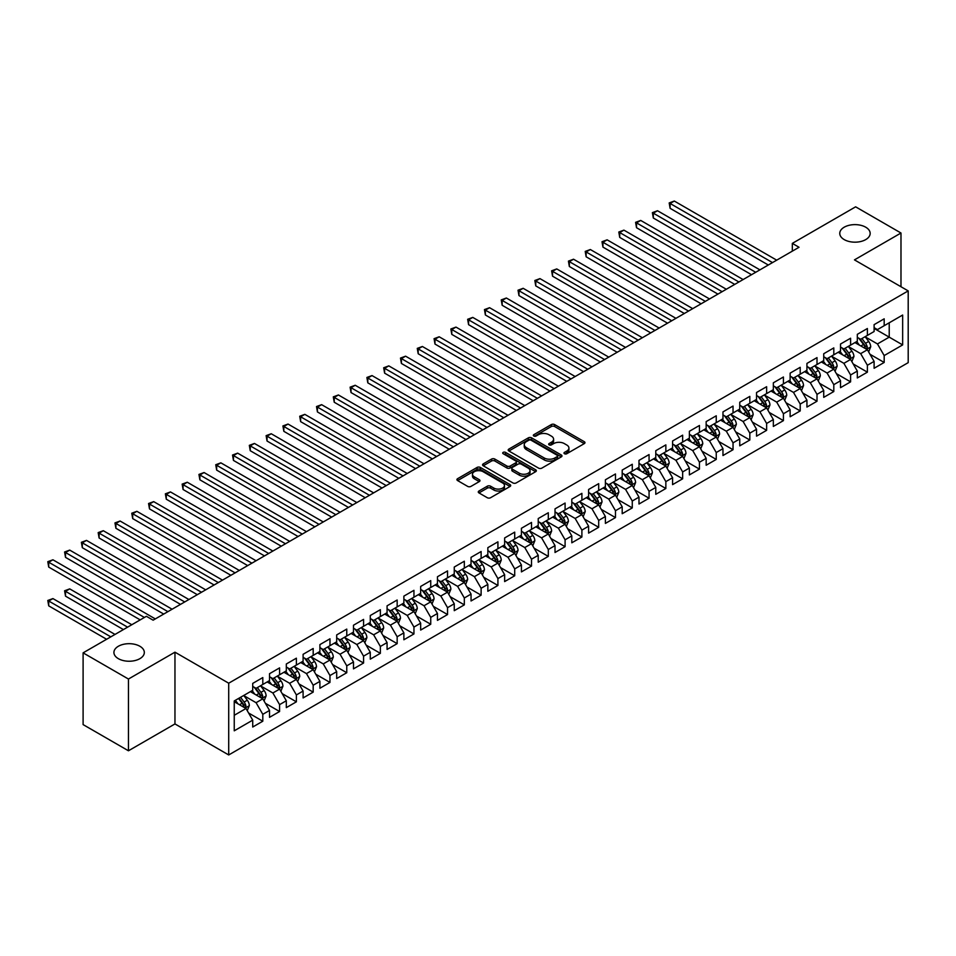 <?xml version="1.0" encoding="UTF-8"?>
<svg xmlns="http://www.w3.org/2000/svg" width="956" height="956" viewBox="0 0 956 956"><rect width="100%" height="100%" fill="white"/><g stroke="black" fill="none" stroke-linecap="round" stroke-linejoin="round"><path stroke-width="1.43" d="M564.47 453.73A1.637 0.944 0 0 0 566.777 453.73L584.295 443.608A2.33 1.35 0 0 0 584.976 442.664A2.33 1.35 0 0 0 584.295 441.708L554.623 424.584A2.33 1.35 0 0 0 551.325 424.584L533.807 434.693A1.637 0.944 0 0 0 533.329 435.35A1.637 0.944 0 0 0 533.807 436.02A1.637 0.944 0 0 0 536.113 436.02L538.383 434.717A7.457 4.302 0 0 1 548.935 434.717L551.409 436.139A7.457 4.302 0 0 1 553.596 439.186A7.457 4.302 0 0 1 551.409 442.234L549.138 443.536A1.637 0.944 0 0 0 548.66 444.205A1.637 0.944 0 0 0 549.138 444.875A1.637 0.944 0 0 0 551.445 444.875L553.715 443.56A7.457 4.302 0 0 1 564.267 443.56L566.741 444.994A7.457 4.302 0 0 1 568.928 448.041A7.457 4.302 0 0 1 566.741 451.089L564.47 452.391A1.637 0.944 0 0 0 563.992 453.06A1.637 0.944 0 0 0 564.47 453.73L564.47 452.391M139.863 646.256A15.2 8.771 0 0 0 123.3 644.356A15.2 8.771 0 0 0 113.919 652.47A15.2 8.771 0 0 0 118.365 658.672A15.2 8.771 0 0 0 134.939 660.572A15.2 8.771 0 0 0 144.32 652.47A15.2 8.771 0 0 0 139.863 646.256M865.706 227.193A15.2 8.771 0 0 0 849.143 225.293A15.2 8.771 0 0 0 839.762 233.407A15.2 8.771 0 0 0 844.22 239.609A15.2 8.771 0 0 0 860.782 241.51A15.2 8.771 0 0 0 870.163 233.407A15.2 8.771 0 0 0 865.706 227.193M478.956 491.014A2.33 1.35 0 0 0 478.275 491.958A2.33 1.35 0 0 0 478.956 492.914L487.285 497.718A2.33 1.35 0 0 0 490.583 497.718L510.026 486.485A2.33 1.35 0 0 0 510.707 485.54A2.33 1.35 0 0 0 510.026 484.584L480.354 467.448A2.33 1.35 0 0 0 477.056 467.448L457.613 478.681A2.33 1.35 0 0 0 456.92 479.637A2.33 1.35 0 0 0 457.613 480.581L467.663 486.389A2.33 1.35 0 0 0 470.961 486.389L479.291 481.585A2.33 1.35 0 0 0 479.972 480.629A2.33 1.35 0 0 0 479.291 479.685L474.296 476.805A6.238 3.597 0 0 1 472.467 474.26A6.238 3.597 0 0 1 476.327 470.938A6.238 3.597 0 0 1 483.115 471.714L502.653 482.995A6.238 3.597 0 0 1 504.481 485.54A6.238 3.597 0 0 1 500.633 488.863A6.238 3.597 0 0 1 493.834 488.086L490.583 486.198A2.33 1.35 0 0 0 487.285 486.198L478.956 491.014L478.956 492.914M128.451 679.035L128.451 750.783L174.96 723.931L174.96 652.171L128.451 679.035L83.1 652.852L146.411 616.297L153.127 620.181L799.037 247.269L792.321 243.386L792.321 251.141M174.96 652.171L228.711 683.205L908.2 290.899L908.2 362.647L228.711 754.953L228.711 683.205M900.982 286.728L900.982 233.013L854.461 259.877L908.2 290.899M900.982 233.013L855.632 206.831L792.321 243.386M538.551 468.117A2.33 1.35 0 0 0 541.849 468.117L561.292 456.884A2.33 1.35 0 0 0 561.985 455.94A2.33 1.35 0 0 0 561.292 454.984L531.62 437.86A2.33 1.35 0 0 0 528.333 437.86L508.879 449.081A2.33 1.35 0 0 0 508.198 450.037A2.33 1.35 0 0 0 508.879 450.993L538.551 468.117M503.836 454.076A1.637 0.944 0 0 1 505.497 454.303L505.497 452.367L535.659 469.79A2.33 1.35 0 0 1 536.352 470.734A2.33 1.35 0 0 1 535.659 471.69L516.216 482.923A2.33 1.35 0 0 1 512.918 482.923L483.246 465.787L491.563 461.019L491.563 459.083L483.246 463.887A2.33 1.35 0 0 0 482.565 464.831A2.33 1.35 0 0 0 483.246 465.787L483.246 463.887M491.563 461.019A2.33 1.35 0 0 1 494.861 461.019L494.861 459.083A2.33 1.35 0 0 0 491.563 459.083M494.861 459.083L506.895 466.026A2.33 1.35 0 0 0 510.193 466.026L515.714 462.835A2.33 1.35 0 0 0 516.395 461.891A2.33 1.35 0 0 0 515.714 460.935L503.191 453.706A1.637 0.944 0 0 1 502.713 453.036A1.637 0.944 0 0 1 503.716 452.164A1.637 0.944 0 0 1 505.497 452.367M874.107 328.422L889.223 337.145L889.223 322.805L902.655 315.038L884.181 325.709L884.181 318.826L874.107 324.646L874.107 331.529L867.391 335.401L867.391 328.517L857.317 334.337L857.317 341.22L850.601 345.104L850.601 338.221L840.515 344.029L840.515 350.924L833.799 354.796L833.799 347.912L823.725 353.732L823.725 360.615L817.01 364.499L817.01 357.604L806.936 363.423L806.936 370.307L800.208 374.19L800.208 367.307L790.134 373.127L790.134 380.01L783.418 383.882L783.418 376.999L773.344 382.818L773.344 389.701L766.628 393.585L766.628 386.702L756.543 392.51L756.543 399.393L749.827 403.277L749.827 396.393L739.753 402.213L739.753 409.096L733.037 412.968L733.037 406.085L722.963 411.905L722.963 418.788L716.247 422.671L716.247 415.788L706.161 421.608L706.161 428.491L699.445 432.363L699.445 425.48L689.372 431.299L689.372 438.183L682.656 442.066L682.656 435.171L672.582 440.991L672.582 447.874L665.854 451.758L665.854 444.875L655.78 450.694L655.78 457.577L649.064 461.449L649.064 454.566L638.99 460.386L638.99 467.269L632.275 471.153L632.275 464.269L622.201 470.077L622.201 476.972L615.473 480.844L615.473 473.961L605.399 479.781L605.399 486.664L598.683 490.536L598.683 483.652L588.609 489.472L588.609 496.355L581.893 500.239L581.893 493.356L571.808 499.175L571.808 506.059L565.092 509.93L565.092 503.047L555.018 508.867L555.018 515.75L548.302 519.634L548.302 512.751L538.228 518.558L538.228 525.442L531.512 529.325L531.512 522.442L521.426 528.262L521.426 535.145L514.71 539.017L514.71 532.134L504.637 537.953L504.637 544.836L497.921 548.72L497.921 541.837L487.847 547.657L487.847 554.54L481.119 558.412L481.119 551.528L471.045 557.348L471.045 564.231L464.329 568.115L464.329 561.22L454.255 567.039L454.255 573.923L447.539 577.806L447.539 570.923L437.454 576.743L437.454 583.626L430.738 587.498L430.738 580.615L420.664 586.434L420.664 593.317L413.948 597.201L413.948 590.318L403.874 596.126L403.874 603.021L397.158 606.893L397.158 600.01L387.072 605.829L387.072 612.712L380.357 616.584L380.357 609.701L370.283 615.521L370.283 622.404L363.567 626.288L363.567 619.404L353.493 625.224L353.493 632.107L346.765 635.979L346.765 629.096L336.691 634.915L336.691 641.799L329.975 645.682L329.975 638.799L319.901 644.607L319.901 651.49L313.186 655.374L313.186 648.491L303.1 654.31L303.1 661.193L296.384 665.065L296.384 658.182L286.31 664.002L286.31 670.885L279.594 674.769L279.594 667.885L269.52 673.705L269.52 680.588L262.804 684.46L262.804 677.577L252.719 683.397L252.719 690.28L234.244 700.951L234.244 730.814L252.719 720.143L246.003 708.504L234.244 701.716M902.655 315.038L902.655 344.913L884.181 355.572L877.465 343.933L865.288 336.906M869.996 354.27L884.181 362.455L884.181 355.572M884.181 362.455L874.107 368.275L874.107 361.392L867.391 365.264L860.675 353.636L848.498 346.61M853.194 363.961L867.391 372.159L867.391 365.264M867.391 372.159L857.317 377.967L857.317 371.083L850.601 374.967L843.873 363.328L831.708 356.301M836.404 373.653L850.601 381.85L850.601 374.967M850.601 381.85L840.515 387.67L840.515 380.787L833.799 384.659L827.083 373.031L814.906 365.993M819.615 383.356L833.799 391.542L833.799 384.659M833.799 391.542L823.725 397.361L823.725 390.478L817.01 394.362L810.294 382.723L798.117 375.696M802.813 393.047L817.01 401.245L817.01 394.362M817.01 401.245L806.936 407.065L806.936 400.17L800.208 404.053L793.492 392.414L781.315 385.388M786.023 402.739L800.208 410.937L800.208 404.053M800.208 410.937L790.134 416.756L790.134 409.873L783.418 413.745L776.702 402.118L764.525 395.079M769.233 412.442L783.418 420.628L783.418 413.745M783.418 420.628L773.344 426.448L773.344 419.565L766.628 423.448L759.912 411.809L747.735 404.782M752.432 422.134L766.628 430.331L766.628 423.448M766.628 430.331L756.543 436.151L756.543 429.268L749.827 433.14L743.111 421.5L730.934 414.474M735.642 431.837L749.827 440.023L749.827 433.14M749.827 440.023L739.753 445.843L739.753 438.959L733.037 442.843L726.321 431.204L714.144 424.177M718.84 441.529L733.037 449.726L733.037 442.843M733.037 449.726L722.963 455.534L722.963 448.651L716.247 452.535L709.519 440.895L697.354 433.869M702.051 451.22L716.247 459.418L716.247 452.535M716.247 459.418L706.161 465.237L706.161 458.354L699.445 462.226L692.73 450.599L680.553 443.56M685.261 460.923L699.445 469.109L699.445 462.226M699.445 469.109L689.372 474.929L689.372 468.046L682.656 471.929L675.94 460.29L663.763 453.264M668.459 470.615L682.656 478.813L682.656 471.929M682.656 478.813L672.582 484.632L672.582 477.749L665.854 481.621L659.138 469.982L646.961 462.955M651.669 480.318L665.854 488.504L665.854 481.621M665.854 488.504L655.78 494.324L655.78 487.44L649.064 491.312L642.348 479.685L630.171 472.658M634.88 490.01L649.064 498.207L649.064 491.312M649.064 498.207L638.99 504.015L638.99 497.132L632.275 501.016L625.559 489.376L613.382 482.35M618.078 499.701L632.275 507.899L632.275 501.016M632.275 507.899L622.201 513.719L622.201 506.835L615.473 510.707L608.757 499.08L596.58 492.041M601.288 509.405L615.473 517.59L615.473 510.707M615.473 517.59L605.399 523.41L605.399 516.527L598.683 520.411L591.967 508.771L579.79 501.745M584.486 519.096L598.683 527.294L598.683 520.411M598.683 527.294L588.609 533.113L588.609 526.218L581.893 530.102L575.165 518.463L563 511.436M567.697 528.788L581.893 536.985L581.893 530.102M581.893 536.985L571.808 542.805L571.808 535.922L565.092 539.793L558.376 528.166L546.199 521.128M550.907 538.491L565.092 546.677L565.092 539.793M565.092 546.677L555.018 552.496L555.018 545.613L548.302 549.497L541.586 537.858L529.409 530.831M534.105 548.182L548.302 556.38L548.302 549.497M548.302 556.38L538.228 562.2L538.228 555.317L531.512 559.188L524.784 547.549L512.607 540.522M517.316 557.886L531.512 566.072L531.512 559.188M531.512 566.072L521.426 571.891L521.426 565.008L514.71 568.892L507.995 557.252L495.817 550.226M500.526 567.577L514.71 575.775L514.71 568.892M514.71 575.775L504.637 581.583L504.637 574.699L497.921 578.583L491.205 566.944L479.028 559.917M483.724 577.269L497.921 585.466L497.921 578.583M497.921 585.466L487.847 591.286L487.847 584.403L481.119 588.275L474.403 576.647L462.226 569.609M466.934 586.972L481.119 595.158L481.119 588.275M481.119 595.158L471.045 600.977L471.045 594.094L464.329 597.978L457.613 586.339L445.436 579.312M450.145 596.663L464.329 604.861L464.329 597.978M464.329 604.861L454.255 610.681L454.255 603.786L447.539 607.669L440.824 596.03L428.647 589.004M433.343 606.367L447.539 614.553L447.539 607.669M447.539 614.553L437.454 620.372L437.454 613.489L430.738 617.361L424.022 605.734L411.845 598.707M416.553 616.058L430.738 624.256L430.738 617.361M430.738 624.256L420.664 630.064L420.664 623.181L413.948 627.064L407.232 615.425L395.055 608.398M399.751 625.75L413.948 633.947L413.948 627.064M413.948 633.947L403.874 639.767L403.874 632.884L397.158 636.756L390.43 625.128L378.253 618.09M382.962 635.453L397.158 643.639L397.158 636.756M397.158 643.639L387.072 649.459L387.072 642.575L380.357 646.459L373.641 634.82L361.464 627.793M366.172 645.145L380.357 653.342L380.357 646.459M380.357 653.342L370.283 659.162L370.283 652.267L363.567 656.151L356.851 644.511L344.674 637.485M349.37 654.836L363.567 663.034L363.567 656.151M363.567 663.034L353.493 668.853L353.493 661.97L346.765 665.842L340.049 654.215L327.872 647.176M332.58 664.54L346.765 672.725L346.765 665.842M346.765 672.725L336.691 678.545L336.691 671.662L329.975 675.545L323.259 663.906L311.082 656.88M315.791 674.231L329.975 682.429L329.975 675.545M329.975 682.429L319.901 688.248L319.901 681.365L313.186 685.237L306.47 673.598L294.293 666.571M298.989 683.934L313.186 692.12L313.186 685.237M313.186 692.12L303.1 697.94L303.1 691.057L296.384 694.94L289.668 683.301L277.491 676.274M282.199 693.626L296.384 701.823L296.384 694.94M296.384 701.823L286.31 707.631L286.31 700.748L279.594 704.632L272.878 692.992L260.701 685.966M265.398 703.317L279.594 711.515L279.594 704.632M279.594 711.515L269.52 717.335L269.52 710.451L262.804 714.323L256.077 702.696L243.911 695.657M248.608 713.021L262.804 721.206L262.804 714.323M262.804 721.206L252.719 727.026L252.719 720.143M252.719 686.396L256.077 688.344L262.804 684.46M234.244 715.291L246.003 708.504M269.52 676.705L272.878 678.64L279.594 674.769M256.077 702.696L262.804 698.812L250.376 691.642M269.52 710.451L262.804 698.812M286.31 667.013L289.668 668.949L296.384 665.065M272.878 692.992L279.594 689.121L267.166 681.939M286.31 700.748L279.594 689.121M303.1 657.31L306.47 659.258L313.186 655.374M289.668 683.301L296.384 679.417L283.956 672.247M303.1 691.057L296.384 679.417M319.901 647.618L323.259 649.554L329.975 645.682M306.47 673.598L313.186 669.726L300.758 662.544M319.901 681.365L313.186 669.726M336.691 637.927L340.049 639.863L346.765 635.979M323.259 663.906L329.975 660.034L317.547 652.852M336.691 671.662L329.975 660.034M353.493 628.223L356.851 630.159L363.567 626.288M340.049 654.215L346.765 650.331L334.337 643.161M353.493 661.97L346.765 650.331M370.283 618.532L373.641 620.468L380.357 616.584M356.851 644.511L363.567 640.64L351.139 633.458M370.283 652.267L363.567 640.64M387.072 608.829L390.43 610.776L397.158 606.893M373.641 634.82L380.357 630.936L367.929 623.766M387.072 642.575L380.357 630.936M403.874 599.137L407.232 601.073L413.948 597.201M390.43 625.128L397.158 621.245L384.73 614.075M403.874 632.884L397.158 621.245M420.664 589.446L424.022 591.382L430.738 587.498M407.232 615.425L413.948 611.553L401.52 604.371M420.664 623.181L413.948 611.553M437.454 579.742L440.824 581.69L447.539 577.806M424.022 605.734L430.738 601.85L418.31 594.68M437.454 613.489L430.738 601.85M454.255 570.051L457.613 571.987L464.329 568.115M440.824 596.03L447.539 592.158L435.111 584.976M454.255 603.786L447.539 592.158M471.045 560.347L474.403 562.295L481.119 558.412M457.613 586.339L464.329 582.455L451.901 575.285M471.045 594.094L464.329 582.455M487.847 550.656L491.205 552.592L497.921 548.72M474.403 576.647L481.119 572.764L468.691 565.594M487.847 584.403L481.119 572.764M504.637 540.965L507.995 542.9L514.71 539.017M491.205 566.944L497.921 563.072L485.493 555.89M504.637 574.699L497.921 563.072M521.426 531.261L524.784 533.209L531.512 529.325M507.995 557.252L514.71 553.369L502.282 546.199M521.426 565.008L514.71 553.369M538.228 521.57L541.586 523.506L548.302 519.634M524.784 547.549L531.512 543.677L519.084 536.495M538.228 555.317L531.512 543.677M555.018 511.878L558.376 513.814L565.092 509.93M541.586 537.858L548.302 533.986L535.874 526.804M555.018 545.613L548.302 533.986M571.808 502.175L575.165 504.111L581.893 500.239M558.376 528.166L565.092 524.282L552.664 517.112M571.808 535.922L565.092 524.282M588.609 492.483L591.967 494.419L598.683 490.536M575.165 518.463L581.893 514.591L569.465 507.409M588.609 526.218L581.893 514.591M605.399 482.78L608.757 484.728L615.473 480.844M591.967 508.771L598.683 504.888L586.255 497.718M605.399 516.527L598.683 504.888M622.201 473.089L625.559 475.024L632.275 471.153M608.757 499.08L615.473 495.196L603.045 488.026M622.201 506.835L615.473 495.196M638.99 463.397L642.348 465.333L649.064 461.449M625.559 489.376L632.275 485.505L619.847 478.323M638.99 497.132L632.275 485.505M655.78 453.694L659.138 455.642L665.854 451.758M642.348 479.685L649.064 475.801L636.636 468.631M655.78 487.44L649.064 475.801M672.582 444.002L675.94 445.938L682.656 442.066M659.138 469.982L665.854 466.11L653.426 458.928M672.582 477.749L665.854 466.11M689.372 434.299L692.73 436.247L699.445 432.363M675.94 460.29L682.656 456.406L670.228 449.236M689.372 468.046L682.656 456.406M706.161 424.607L709.519 426.543L716.247 422.671M692.73 450.599L699.445 446.715L687.017 439.545M706.161 458.354L699.445 446.715M722.963 414.916L726.321 416.852L733.037 412.968M709.519 440.895L716.247 437.023L703.819 429.841M722.963 448.651L716.247 437.023M739.753 405.213L743.111 407.16L749.827 403.277M726.321 431.204L733.037 427.32L720.609 420.15M739.753 438.959L733.037 427.32M756.543 395.521L759.912 397.457L766.628 393.585M743.111 421.5L749.827 417.629L737.399 410.447M756.543 429.268L749.827 417.629M773.344 385.83L776.702 387.766L783.418 383.882M759.912 411.809L766.628 407.937L754.2 400.755M773.344 419.565L766.628 407.937M790.134 376.126L793.492 378.062L800.208 374.19M776.702 402.118L783.418 398.234L770.99 391.064M790.134 409.873L783.418 398.234M806.936 366.435L810.294 368.371L817.01 364.499M793.492 392.414L800.208 388.542L787.78 381.36M806.936 400.17L800.208 388.542M823.725 356.731L827.083 358.679L833.799 354.796M810.294 382.723L817.01 378.839L804.582 371.669M823.725 390.478L817.01 378.839M840.515 347.04L843.873 348.976L850.601 345.104M827.083 373.031L833.799 369.147L821.371 361.977M840.515 380.787L833.799 369.147M857.317 337.349L860.675 339.284L867.391 335.401M843.873 363.328L850.601 359.456L838.173 352.274M857.317 371.083L850.601 359.456M874.107 327.645L877.465 329.593L884.181 325.709M860.675 353.636L867.391 349.753L854.963 342.583M874.107 361.392L867.391 349.753M83.1 652.852L83.1 724.6L128.451 750.783M174.96 723.931L228.711 754.953M877.465 343.933L889.223 337.145L902.655 344.913M565.127 453.957L566.741 453.025A7.457 4.302 0 0 0 568.928 449.977L568.928 448.041M553.596 439.186L553.596 441.122A7.457 4.302 0 0 1 551.409 444.17L549.796 445.102M584.259 443.632L554.623 426.519A2.33 1.35 0 0 0 551.325 426.519L534.464 436.247M561.292 454.984L561.292 456.884L531.62 439.796A2.33 1.35 0 0 0 528.333 439.796L508.903 451.005L508.879 449.081M557.181 456.598A1.637 0.944 0 0 0 557.659 455.94A1.637 0.944 0 0 0 557.181 455.271L531.13 440.238A1.637 0.944 0 0 0 528.823 440.238L526.433 441.612A7.457 4.302 0 0 0 524.246 444.66A7.457 4.302 0 0 0 526.433 447.707L544.239 457.984A7.457 4.302 0 0 0 554.791 457.984L557.181 456.598L557.181 458.545A1.637 0.944 0 0 0 557.659 457.876L557.659 455.94M524.246 444.66L524.246 446.595A7.457 4.302 0 0 0 526.433 449.643L526.433 447.707M557.181 458.545L554.791 459.92A7.457 4.302 0 0 1 544.239 459.92L526.433 449.643M494.861 461.019L506.895 467.962A2.33 1.35 0 0 0 510.193 467.962L515.714 464.771A2.33 1.35 0 0 0 516.395 463.827L516.395 461.891M505.497 454.303L535.635 471.702M519.383 473.232A6.238 3.597 0 0 0 526.182 474.021A6.238 3.597 0 0 0 530.03 470.687A6.238 3.597 0 0 0 528.202 468.141L521.319 464.174A2.33 1.35 0 0 0 518.021 464.174L512.5 467.353A2.33 1.35 0 0 0 511.819 468.309A2.33 1.35 0 0 0 512.5 469.265L519.383 473.232L519.383 475.18A6.238 3.597 0 0 0 526.182 475.957A6.238 3.597 0 0 0 530.03 472.623L530.03 470.687M511.819 468.309L511.819 470.244A2.33 1.35 0 0 0 512.5 471.2L512.5 469.265M519.383 475.18L512.5 471.2M504.481 485.54L504.481 487.476A6.238 3.597 0 0 1 500.633 490.798A6.238 3.597 0 0 1 493.834 490.022L490.583 488.146A2.33 1.35 0 0 0 487.285 488.146L478.992 492.926M472.467 474.26L472.467 476.196A6.238 3.597 0 0 0 474.296 478.741L474.296 476.805M479.255 481.609L474.296 478.741M510.026 484.584L510.026 486.485L480.354 469.396A2.33 1.35 0 0 0 477.056 469.396L457.637 480.605M868.634 351.904L870.713 346.825A6.298 3.633 -120 0 0 868.705 341.471L865.144 336.703M859.456 345.176L856.743 341.555M670.108 247.102L734.71 284.398L636.517 227.707L636.517 222.868L640.723 220.442L743.111 279.558M866.208 349.071L867.319 347.1A6.298 3.633 -120 0 0 865.515 343.312L861.953 338.544M859.91 338.842L864.32 344.722A3.203 1.852 60 0 1 864.905 345.702L867.319 347.1M858.799 338.209L863.495 344.471A6.298 3.633 60 0 1 865.3 348.259L865.431 348.617M772.508 262.589L670.108 203.473L674.303 201.047L776.702 260.163M768.301 265.015L670.108 208.324L670.108 203.473L669.188 202.935L674.303 201.047M670.108 208.324L669.188 202.935M851.844 361.607L853.923 356.528A6.298 3.633 -120 0 0 851.916 351.163L848.342 346.407M842.654 354.867L839.942 351.246M653.318 256.805L717.92 294.101L619.727 237.411L619.727 232.559L623.921 230.133L726.321 289.25M849.406 358.763L850.517 356.791A6.298 3.633 -120 0 0 848.725 353.003L845.152 348.247M843.12 348.546L847.518 354.425A3.203 1.852 60 0 1 848.103 355.393L850.517 356.791M842.009 347.9L846.705 354.174A6.298 3.633 60 0 1 848.51 357.95L848.629 358.321M835.042 371.298L837.121 366.22A6.298 3.633 -120 0 0 835.114 360.854L831.553 356.098M825.865 364.571L823.152 360.95M636.517 266.497L701.13 303.793L602.937 247.102L602.937 242.25L607.132 239.837L709.519 298.953M832.616 368.466L833.728 366.483A6.298 3.633 -120 0 0 831.923 362.706L828.362 357.938M826.319 358.237L830.728 364.117A3.203 1.852 60 0 1 831.314 365.096L833.728 366.483M825.219 357.592L829.916 363.866A6.298 3.633 60 0 1 831.708 367.654L831.84 368.012M755.706 272.281L653.318 213.164L657.513 210.738L759.912 269.855M751.512 274.707L653.318 218.016L653.318 213.164L652.386 212.638L657.513 210.738M653.318 218.016L652.386 212.638M738.916 281.984L635.597 222.33L640.723 220.442M636.517 227.707L635.597 222.33M818.252 381.002L820.332 375.911A6.298 3.633 -120 0 0 818.324 370.558L814.751 365.79M809.075 374.262L806.362 370.641M619.727 276.188L684.329 313.496L586.136 256.794L586.136 251.954L590.342 249.528L692.73 308.645M815.827 378.158L816.938 376.186A6.298 3.633 -120 0 0 815.133 372.398L811.56 367.63M809.529 367.929L813.938 373.82A3.203 1.852 60 0 1 814.512 374.788L816.938 376.186M808.418 367.295L813.114 373.557A6.298 3.633 60 0 1 814.918 377.345L815.05 377.716M801.451 390.693L803.542 385.615A6.298 3.633 -120 0 0 801.534 380.249L797.961 375.493M792.273 383.954L789.56 380.333M602.937 285.892L667.539 323.188L569.346 266.497L569.346 261.645L573.54 259.219L675.94 318.336M799.025 387.849L800.136 385.877A6.298 3.633 -120 0 0 798.344 382.089L794.771 377.333M792.739 377.632L797.137 383.511A3.203 1.852 60 0 1 797.722 384.479L800.136 385.877M791.628 376.987L796.324 383.26A6.298 3.633 60 0 1 798.129 387.049L798.248 387.407M722.115 291.676L618.807 232.021L623.921 230.133M619.727 237.411L618.807 232.021M705.325 301.367L602.005 241.725L607.132 239.837M602.937 247.102L602.005 241.725M784.661 400.385L786.74 395.306A6.298 3.633 -120 0 0 784.733 389.952L781.172 385.184M775.483 393.657L772.771 390.036M586.136 295.583L650.749 332.879L552.544 276.188L552.544 271.349L556.75 268.923L659.138 328.039M782.235 397.553L783.346 395.581A6.298 3.633 -120 0 0 781.542 391.793L777.981 387.025M775.937 387.323L780.347 393.203A3.203 1.852 60 0 1 780.933 394.183L783.346 395.581M774.838 386.69L779.534 392.952A6.298 3.633 60 0 1 781.327 396.74L781.458 397.099M688.535 311.07L585.215 251.416L590.342 249.528M586.136 256.794L585.215 251.416M767.871 410.088L769.95 404.997A6.298 3.633 -120 0 0 767.943 399.644L764.37 394.876M758.694 403.348L755.981 399.728M569.346 305.275L633.947 342.583L535.754 285.892L535.754 281.04L539.949 278.614L642.348 337.731M765.433 407.244L766.557 405.272A6.298 3.633 -120 0 0 764.752 401.484L761.179 396.728M759.148 397.015L763.557 402.906A3.203 1.852 60 0 1 764.131 403.874L766.557 405.272M758.036 396.382L762.733 402.655A6.298 3.633 60 0 1 764.537 406.431L764.669 406.802M671.733 320.762L568.426 261.119L573.54 259.219M569.346 266.497L568.426 261.119M751.069 419.78L753.161 414.701A6.298 3.633 -120 0 0 751.141 409.335L747.58 404.579M741.892 413.04L739.179 409.431M552.544 314.978L617.158 352.274L518.965 295.583L518.965 290.732L523.159 288.306L625.559 347.422M748.644 416.947L749.755 414.964A6.298 3.633 -120 0 0 747.951 411.188L744.389 406.42M742.346 406.718L746.755 412.598A3.203 1.852 60 0 1 747.341 413.578L749.755 414.964M741.247 406.073L745.943 412.347A6.298 3.633 60 0 1 747.747 416.135L747.867 416.493M734.28 429.471L736.359 424.392A6.298 3.633 -120 0 0 734.351 419.039L730.79 414.271M725.102 422.743L722.389 419.122M535.754 324.67L600.356 361.977L502.163 305.275L502.163 300.435L506.369 298.009L608.757 357.126M731.854 426.639L732.965 424.667A6.298 3.633 -120 0 0 731.161 420.879L727.6 416.111M725.556 416.41L729.966 422.289A3.203 1.852 60 0 1 730.551 423.269L732.965 424.667M724.445 415.776L729.141 422.038A6.298 3.633 60 0 1 730.946 425.826L731.077 426.197M717.49 439.174L719.569 434.096A6.298 3.633 -120 0 0 717.562 428.73L713.989 423.974M708.3 432.435L705.588 428.814M518.965 334.373L583.566 371.669L485.373 314.978L485.373 310.126L489.568 307.701L591.967 366.817M715.052 436.33L716.163 434.359A6.298 3.633 -120 0 0 714.371 430.57L710.798 425.814M708.766 426.113L713.164 431.993A3.203 1.852 60 0 1 713.75 432.96L716.163 434.359M707.655 425.468L712.351 431.742A6.298 3.633 60 0 1 714.156 435.518L714.275 435.888M700.688 448.866L702.768 443.787A6.298 3.633 -120 0 0 700.76 438.434L697.199 433.666M691.511 442.138L688.798 438.517M502.163 344.064L566.777 381.36L468.583 324.67L468.583 319.818L472.778 317.404L575.165 376.521M698.262 446.034L699.374 444.05A6.298 3.633 -120 0 0 697.569 440.274L694.008 435.506M691.965 435.805L696.374 441.684A3.203 1.852 60 0 1 696.96 442.664L699.374 444.05M690.865 435.159L695.562 441.433A6.298 3.633 60 0 1 697.354 445.221L697.486 445.58M683.899 458.569L685.978 453.479A6.298 3.633 -120 0 0 683.97 448.125L680.397 443.357M674.721 451.83L672.008 448.209M485.373 353.756L549.975 391.064L451.782 334.373L451.782 329.521L455.988 327.095L558.376 386.212M681.473 455.725L682.584 453.753A6.298 3.633 -120 0 0 680.78 449.965L677.207 445.209M675.175 445.496L679.585 451.387A3.203 1.852 60 0 1 680.17 452.355L682.584 453.753M674.064 444.863L678.76 451.124A6.298 3.633 60 0 1 680.564 454.913L680.696 455.283M667.097 468.261L669.188 463.182A6.298 3.633 -120 0 0 667.18 457.816L663.607 453.06M657.919 461.521L655.207 457.9M468.583 363.459L533.185 400.755L434.992 344.064L434.992 339.213L439.186 336.787L541.586 395.904M664.671 465.429L665.782 463.445A6.298 3.633 -120 0 0 663.99 459.657L660.417 454.901M658.385 455.199L662.783 461.079A3.203 1.852 60 0 1 663.368 462.047L665.782 463.445M657.274 454.554L661.97 460.828A6.298 3.633 60 0 1 663.775 464.616L663.894 464.975M650.307 477.952L652.386 472.873A6.298 3.633 -120 0 0 650.379 467.52L646.818 462.752M641.129 471.224L638.417 467.604M451.782 373.151L516.395 410.447L418.19 353.756L418.19 348.916L422.397 346.49L524.784 405.607M647.881 475.12L648.993 473.148A6.298 3.633 -120 0 0 647.188 469.36L643.627 464.592M641.584 464.891L645.993 470.77A3.203 1.852 60 0 1 646.579 471.75L648.993 473.148M640.484 464.258L645.181 470.519A6.298 3.633 60 0 1 646.973 474.307L647.104 474.666M633.517 487.656L635.597 482.577A6.298 3.633 -120 0 0 633.589 477.211L630.016 472.455M624.34 480.916L621.627 477.295M434.992 382.854L499.594 420.15L401.4 363.459L401.4 358.608L405.595 356.182L507.995 415.298M631.08 484.812L632.203 482.84A6.298 3.633 -120 0 0 630.398 479.052L626.825 474.296M624.794 474.594L629.203 480.474A3.203 1.852 60 0 1 629.777 481.442L632.203 482.84M623.682 473.949L628.379 480.223A6.298 3.633 60 0 1 630.183 483.999L630.315 484.369M616.716 497.347L618.807 492.268A6.298 3.633 -120 0 0 616.799 486.903L613.226 482.147M607.538 490.619L604.825 486.998M418.19 392.546L482.804 429.841L384.611 373.151L384.611 368.299L388.805 365.885L491.205 425.002M614.29 494.515L615.401 492.531A6.298 3.633 -120 0 0 613.597 488.755L610.036 483.987M608.004 484.286L612.402 490.165A3.203 1.852 60 0 1 612.987 491.145L615.401 492.531M606.893 483.64L611.589 489.914A6.298 3.633 60 0 1 613.394 493.702L613.513 494.061M599.926 507.05L602.005 501.96A6.298 3.633 -120 0 0 599.998 496.606L596.436 491.838M590.748 500.311L588.036 496.69M401.4 402.237L466.014 439.545L367.809 382.842L367.809 378.002L372.015 375.577L474.403 434.693M597.5 504.206L598.611 502.235A6.298 3.633 -120 0 0 596.807 498.446L593.246 493.678M591.202 493.977L595.612 499.869A3.203 1.852 60 0 1 596.197 500.836L598.611 502.235M590.103 493.344L594.787 499.606A6.298 3.633 60 0 1 596.592 503.394L596.723 503.764M583.136 516.742L585.215 511.663A6.298 3.633 -120 0 0 583.208 506.298L579.635 501.541M573.947 510.002L571.246 506.381M384.611 411.94L449.212 449.236L351.019 392.546L351.019 387.694L355.214 385.268L457.613 444.385M580.698 513.898L581.81 511.926A6.298 3.633 -120 0 0 580.017 508.138L576.444 503.382M574.413 503.681L578.822 509.56A3.203 1.852 60 0 1 579.396 510.528L581.81 511.926M573.301 503.035L577.998 509.309A6.298 3.633 60 0 1 579.802 513.097L579.934 513.456M566.334 526.433L568.414 521.355A6.298 3.633 -120 0 0 566.406 516.001L562.845 511.233M557.157 519.706L554.444 516.085M367.809 421.632L432.423 458.928L334.23 402.237L334.23 397.397L338.424 394.971L440.812 454.088M563.909 523.601L565.02 521.629A6.298 3.633 -120 0 0 563.215 517.841L559.654 513.073M557.611 513.372L562.02 519.251A3.203 1.852 60 0 1 562.606 520.231L565.02 521.629M556.512 512.739L561.208 519A6.298 3.633 60 0 1 563 522.789L563.132 523.147M549.545 536.137L551.624 531.046A6.298 3.633 -120 0 0 549.616 525.692L546.043 520.924M540.367 529.397L537.654 525.776M351.019 431.323L415.621 468.631L317.428 411.94L317.428 407.089L321.634 404.663L424.022 463.78M547.119 533.293L548.23 531.321A6.298 3.633 -120 0 0 546.426 527.533L542.853 522.777M540.821 523.063L545.231 528.955A3.203 1.852 60 0 1 545.816 529.923L548.23 531.321M539.71 522.43L544.406 528.692A6.298 3.633 60 0 1 546.211 532.48L546.342 532.851M532.755 545.828L534.834 540.749A6.298 3.633 -120 0 0 532.827 535.384L529.254 530.628M523.565 539.088L520.853 535.48M334.23 441.027L398.831 478.323L300.638 421.632L300.638 416.78L304.833 414.354L407.232 473.471M530.317 542.996L531.428 541.012A6.298 3.633 -120 0 0 529.636 537.236L526.063 532.468M524.031 532.767L528.429 538.646A3.203 1.852 60 0 1 529.015 539.626L531.428 541.012M522.92 532.122L527.616 538.395A6.298 3.633 60 0 1 529.421 542.183L529.54 542.542M515.953 555.52L518.033 550.441A6.298 3.633 -120 0 0 516.025 545.087L512.464 540.319M506.776 548.792L504.063 545.171M317.428 450.718L382.041 488.026L283.836 431.323L283.836 426.484L288.043 424.058L390.43 483.174M513.527 552.688L514.639 550.716A6.298 3.633 -120 0 0 512.834 546.928L509.273 542.16M507.23 542.458L511.639 548.338A3.203 1.852 60 0 1 512.225 549.318L514.639 550.716M506.13 541.825L510.827 548.087A6.298 3.633 60 0 1 512.619 551.875L512.751 552.245M499.163 565.223L501.243 560.144A6.298 3.633 -120 0 0 499.235 554.779L495.662 550.023M489.986 558.483L487.273 554.862M300.638 460.422L365.24 497.718L267.047 441.027L267.047 436.175L271.241 433.749L373.641 492.866M496.738 562.379L497.849 560.407A6.298 3.633 -120 0 0 496.045 556.619L492.471 551.863M490.44 552.162L494.85 558.041A3.203 1.852 60 0 1 495.423 559.009L497.849 560.407M489.329 551.516L494.025 557.79A6.298 3.633 60 0 1 495.829 561.566L495.961 561.937M482.362 574.915L484.453 569.836A6.298 3.633 -120 0 0 482.445 564.482L478.872 559.714M473.184 568.187L470.471 564.566M283.836 470.113L348.45 507.409L250.257 450.718L250.257 445.866L254.451 443.453L356.851 502.569M479.936 572.082L481.047 570.099A6.298 3.633 -120 0 0 479.255 566.322L475.682 561.554M473.65 561.853L478.048 567.733A3.203 1.852 60 0 1 478.633 568.712L481.047 570.099M472.539 561.208L477.235 567.482A6.298 3.633 60 0 1 479.04 571.27L479.159 571.628M465.572 584.618L467.651 579.527A6.298 3.633 -120 0 0 465.644 574.174L462.083 569.406M456.394 577.878L453.682 574.257M267.047 479.804L331.66 517.112L233.455 460.422L233.455 455.57L237.662 453.144L340.049 512.261M463.146 581.774L464.258 579.802A6.298 3.633 -120 0 0 462.453 576.014L458.892 571.258M456.849 571.545L461.258 577.436A3.203 1.852 60 0 1 461.844 578.404L464.258 579.802M455.749 570.911L460.434 577.173A6.298 3.633 60 0 1 462.238 580.961L462.369 581.332M448.782 594.309L450.862 589.231A6.298 3.633 -120 0 0 448.854 583.865L445.281 579.109M439.593 587.57L436.892 583.949M250.257 489.508L314.859 526.804L216.665 470.113L216.665 465.261L220.86 462.835L323.259 521.952M446.344 591.477L447.468 589.494A6.298 3.633 -120 0 0 445.663 585.705L442.09 580.949M440.059 581.248L444.468 587.127A3.203 1.852 60 0 1 445.042 588.095L447.468 589.494M438.947 580.603L443.644 586.876A6.298 3.633 60 0 1 445.448 590.665L445.58 591.023M431.981 604.001L434.06 598.922A6.298 3.633 -120 0 0 432.052 593.568L428.491 588.8M422.803 597.273L420.09 593.652M233.455 499.199L298.069 536.495L199.876 479.804L199.876 474.965L204.07 472.539L306.47 531.655M429.555 601.169L430.666 599.197A6.298 3.633 -120 0 0 428.862 595.409L425.3 590.641M423.257 590.939L427.667 596.819A3.203 1.852 60 0 1 428.252 597.799L430.666 599.197M422.158 590.306L426.854 596.568A6.298 3.633 60 0 1 428.658 600.356L428.778 600.715M415.191 613.704L417.27 608.625A6.298 3.633 -120 0 0 415.263 603.26L411.689 598.504M406.013 606.964L403.301 603.344M216.665 508.891L281.267 546.199L183.074 489.508L183.074 484.656L187.28 482.23L289.668 541.347M412.765 610.86L413.876 608.888A6.298 3.633 -120 0 0 412.072 605.1L408.499 600.344M406.467 600.643L410.877 606.522A3.203 1.852 60 0 1 411.462 607.49L413.876 608.888M405.356 599.998L410.052 606.271A6.298 3.633 60 0 1 411.857 610.048L411.988 610.418M654.944 330.465L551.624 270.811L556.75 268.923M552.544 276.188L551.624 270.811M638.154 340.157L534.834 280.502L539.949 278.614M535.754 285.892L534.834 280.502M621.352 349.848L518.033 290.206L523.159 288.306M518.965 295.583L518.033 290.206M604.562 359.552L501.243 299.897L506.369 298.009M502.163 305.275L501.243 299.897M587.761 369.243L484.453 309.589L489.568 307.701M485.373 314.978L484.453 309.589M570.971 378.935L467.651 319.292L472.778 317.404M468.583 324.67L467.651 319.292M554.181 388.638L450.862 328.984L455.988 327.095M451.782 334.373L450.862 328.984M537.38 398.329L434.072 338.687L439.186 336.787M434.992 344.064L434.072 338.687M520.59 408.033L417.27 348.378L422.397 346.49M418.19 353.756L417.27 348.378M503.8 417.724L400.48 358.07L405.595 356.182M401.4 363.459L400.48 358.07M486.998 427.416L383.679 367.773L388.805 365.885M384.611 373.151L383.679 367.773M470.209 437.119L366.889 377.465L372.015 375.577M367.809 382.842L366.889 377.465M453.419 446.81L350.099 387.168L355.214 385.268M351.019 392.546L350.099 387.168M436.617 456.514L333.297 396.86L338.424 394.971M334.23 402.237L333.297 396.86M419.827 466.205L316.508 406.551L321.634 404.663M317.428 411.94L316.508 406.551M403.026 475.897L299.718 416.254L304.833 414.354M300.638 421.632L299.718 416.254M386.236 485.6L282.916 425.946L288.043 424.058M283.836 431.323L282.916 425.946M369.446 495.292L266.127 435.637L271.241 433.749M267.047 441.027L266.127 435.637M352.645 504.983L249.325 445.341L254.451 443.453M250.257 450.718L249.325 445.341M335.855 514.687L232.535 455.032L237.662 453.144M233.455 460.422L232.535 455.032M319.065 524.378L215.745 464.736L220.86 462.835M216.665 470.113L215.745 464.736M398.401 623.396L400.48 618.317A6.298 3.633 -120 0 0 398.473 612.951L394.9 608.195M389.212 616.668L386.499 613.047M199.876 518.594L264.477 555.89L166.284 499.199L166.284 494.348L170.479 491.934L272.878 551.05M395.963 620.563L397.075 618.58A6.298 3.633 -120 0 0 395.282 614.804L391.709 610.036M389.678 610.334L394.075 616.214A3.203 1.852 60 0 1 394.661 617.194L397.075 618.58M388.566 609.689L393.263 615.963A6.298 3.633 60 0 1 395.067 619.751L395.187 620.109M302.263 534.081L198.944 474.427L204.07 472.539M199.876 479.804L198.944 474.427M381.599 633.099L383.679 628.008A6.298 3.633 -120 0 0 381.671 622.655L378.11 617.887M372.422 626.359L369.709 622.738M183.074 528.286L247.688 565.594L149.494 508.891L149.494 504.051L153.689 501.625L256.077 560.742M379.174 630.255L380.285 628.283A6.298 3.633 -120 0 0 378.48 624.495L374.919 619.727M372.876 620.026L377.285 625.917A3.203 1.852 60 0 1 377.871 626.885L380.285 628.283M371.776 619.392L376.473 625.654A6.298 3.633 60 0 1 378.265 629.442L378.397 629.813M285.474 543.773L182.154 484.118L187.28 482.23M183.074 489.508L182.154 484.118M364.81 642.79L366.889 637.712A6.298 3.633 -120 0 0 364.881 632.346L361.308 627.59M355.632 636.051L352.919 632.43M166.284 537.989L230.886 575.285L132.693 518.594L132.693 513.742L136.887 511.317L239.287 570.433M362.384 639.946L363.495 637.975A6.298 3.633 -120 0 0 361.691 634.187L358.118 629.43M356.086 629.729L360.496 635.609A3.203 1.852 60 0 1 361.069 636.577L363.495 637.975M354.975 629.084L359.671 635.358A6.298 3.633 60 0 1 361.476 639.146L361.607 639.504M268.672 553.464L165.364 493.822L170.479 491.934M166.284 499.199L165.364 493.822M348.008 652.482L350.099 647.403A6.298 3.633 -120 0 0 348.092 642.05L344.519 637.282M338.83 645.754L336.118 642.133M149.494 547.68L214.096 584.976L115.903 528.286L115.903 523.446L120.098 521.02L222.497 580.137M345.582 649.65L346.693 647.678A6.298 3.633 -120 0 0 344.901 643.89L341.328 639.122M339.296 639.421L343.694 645.3A3.203 1.852 60 0 1 344.28 646.28L346.693 647.678M338.185 638.787L342.881 645.049A6.298 3.633 60 0 1 344.686 648.837L344.805 649.196M251.882 563.168L148.562 503.513L153.689 501.625M149.494 508.891L148.562 503.513M331.218 662.185L333.297 657.095A6.298 3.633 -120 0 0 331.29 651.741L327.729 646.973M322.041 655.446L319.328 651.825M132.693 557.372L197.306 594.68L99.101 537.989L99.101 533.137L103.308 530.711L205.695 589.828M328.792 659.341L329.904 657.37A6.298 3.633 -120 0 0 328.099 653.581L324.538 648.825M322.495 649.112L326.904 655.003A3.203 1.852 60 0 1 327.49 655.971L329.904 657.37M321.395 648.479L326.092 654.74A6.298 3.633 60 0 1 327.884 658.529L328.016 658.899M235.092 572.859L131.773 513.217L136.887 511.317M132.693 518.594L131.773 513.217M314.428 671.877L316.508 666.798A6.298 3.633 -120 0 0 314.5 661.433L310.927 656.676M305.251 665.137L302.538 661.528M115.903 567.075L180.505 604.371L82.312 547.68L82.312 542.829L86.506 540.403L188.906 599.52M311.991 669.045L313.114 667.061A6.298 3.633 -120 0 0 311.309 663.285L307.736 658.517M305.705 658.815L310.114 664.695A3.203 1.852 60 0 1 310.688 665.675L313.114 667.061M304.594 658.17L309.29 664.444A6.298 3.633 60 0 1 311.094 668.232L311.226 668.591M218.291 582.562L114.971 522.908L120.098 521.02M115.903 528.286L114.971 522.908M297.627 681.568L299.718 676.49A6.298 3.633 -120 0 0 297.698 671.136L294.137 666.368M288.449 674.84L285.736 671.22M99.101 576.767L163.715 614.075L65.522 557.372L65.522 552.532L69.716 550.106L172.116 609.223M295.201 678.736L296.312 676.764A6.298 3.633 -120 0 0 294.508 672.976L290.947 668.208M288.903 668.507L293.313 674.386A3.203 1.852 60 0 1 293.898 675.366L296.312 676.764M287.804 667.874L292.5 674.135A6.298 3.633 60 0 1 294.305 677.923L294.424 678.294M201.501 592.254L98.181 532.6L103.308 530.711M99.101 537.989L98.181 532.6M280.837 691.272L282.916 686.193A6.298 3.633 -120 0 0 280.909 680.827L277.348 676.071M271.659 684.532L268.947 680.911M82.312 586.47L140.197 619.882L48.72 567.075L48.72 562.224L52.927 559.798L155.314 618.914M278.411 688.428L279.522 686.456A6.298 3.633 -120 0 0 277.718 682.668L274.157 677.912M272.113 678.21L276.523 684.09A3.203 1.852 60 0 1 277.109 685.058L279.522 686.456M271.002 677.565L275.698 683.839A6.298 3.633 60 0 1 277.503 687.615L277.634 687.985M184.711 601.945L81.391 542.303L86.506 540.403M82.312 547.68L81.391 542.303M264.047 700.963L266.127 695.884A6.298 3.633 -120 0 0 264.119 690.519L260.546 685.763M254.858 694.235L252.145 690.614M131.809 624.734L69.716 588.884L65.522 591.31L65.522 596.162L123.408 629.586M261.609 698.131L262.721 696.147A6.298 3.633 -120 0 0 260.928 692.371L257.355 687.603M255.324 687.902L259.721 693.781A3.203 1.852 60 0 1 260.307 694.761L262.721 696.147M254.212 687.256L258.909 693.53A6.298 3.633 60 0 1 260.713 697.318L260.833 697.677M65.522 596.162L64.59 590.784L127.602 627.16M64.59 590.784L69.716 588.884M167.909 611.649L64.59 551.994L69.716 550.106M65.522 557.372L64.59 551.994M247.246 710.667L249.325 705.576A6.298 3.633 -120 0 0 247.317 700.222L243.756 695.454M238.068 703.927L235.355 700.306M115.007 634.426L52.927 598.587L48.72 601.013L48.72 605.853L106.618 639.277M244.82 707.822L245.931 705.851A6.298 3.633 -120 0 0 244.127 702.062L240.565 697.306M238.988 698.215L242.932 703.485A3.203 1.852 60 0 1 243.517 704.452L245.931 705.851M238.546 698.466L242.119 703.222A6.298 3.633 60 0 1 243.911 707.01L244.043 707.38M48.72 605.853L47.8 600.476L110.812 636.851M47.8 600.476L52.927 598.587M144.404 617.457L47.8 561.686L52.927 559.798M48.72 567.075L47.8 561.686M566.741 453.025L566.741 451.089M549.138 444.875L549.138 443.536M551.409 444.17L551.409 442.234M533.807 436.02L533.807 434.693M551.325 426.519L551.325 424.584M554.623 426.519L554.623 424.584M584.295 443.608L584.295 441.708M528.333 439.796L528.333 437.86M531.62 439.796L531.62 437.86M544.239 459.92L544.239 457.984M554.791 459.92L554.791 457.984M506.895 467.962L506.895 466.026M510.193 467.962L510.193 466.026M515.714 464.771L515.714 462.835M535.659 471.69L535.659 469.79M487.285 488.146L487.285 486.198M490.583 488.146L490.583 486.198M493.834 490.022L493.834 488.086M479.291 481.585L479.291 479.685M457.613 480.581L457.613 478.681M477.056 469.396L477.056 467.448M480.354 469.396L480.354 467.448M866.602 349.299L870.677 346.944M865.515 343.312L868.705 341.471M860.866 345.988L863.495 344.471M849.812 358.99L853.875 356.648M848.725 353.003L851.916 351.163M844.076 355.692L846.705 354.174M833.011 368.693L837.086 366.339M831.923 362.706L835.114 360.854M827.287 365.383L829.916 363.866M816.221 378.385L820.296 376.031M815.133 372.398L818.324 370.558M810.485 375.075L813.114 373.557M799.419 388.088L803.494 385.734M798.344 382.089L801.534 380.249M793.695 384.778L796.324 383.26M782.629 397.78L786.704 395.425M781.542 391.793L784.733 389.952M776.905 394.47L779.534 392.952M765.84 407.471L769.903 405.129M764.752 401.484L767.943 399.644M760.104 404.173L762.733 402.655M749.038 417.175L753.113 414.82M747.951 411.188L751.141 409.335M743.314 413.864L745.943 412.347M732.248 426.866L736.323 424.512M731.161 420.879L734.351 419.039M726.512 423.556L729.141 422.038M715.458 436.569L719.521 434.215M714.371 430.57L717.562 428.73M709.722 433.259L712.351 431.742M698.657 446.261L702.732 443.907M697.569 440.274L700.76 438.434M692.933 442.951L695.562 441.433M681.867 455.952L685.942 453.61M680.78 449.965L683.97 448.125M676.131 452.642L678.76 451.124M665.065 465.656L669.14 463.302M663.99 459.657L667.18 457.816M659.341 462.346L661.97 460.828M648.276 475.347L652.351 472.993M647.188 469.36L650.379 467.52M642.552 472.037L645.181 470.519M631.486 485.039L635.549 482.696M630.398 479.052L633.589 477.211M625.75 481.74L628.379 480.223M614.684 494.742L618.759 492.388M613.597 488.755L616.799 486.903M608.96 491.432L611.589 489.914M597.894 504.433L601.969 502.079M596.807 498.446L599.998 496.606M592.158 501.123L594.787 499.606M581.105 514.137L585.168 511.783M580.017 508.138L583.208 506.298M575.369 510.827L577.998 509.309M564.303 523.828L568.378 521.474M563.215 517.841L566.406 516.001M558.579 520.518L561.208 519M547.513 533.52L551.588 531.178M546.426 527.533L549.616 525.692M541.777 530.221L544.406 528.692M530.711 543.223L534.786 540.869M529.636 537.236L532.827 535.384M524.987 539.913L527.616 538.395M513.922 552.915L517.997 550.56M512.834 546.928L516.025 545.087M508.198 549.604L510.827 548.087M497.132 562.618L501.207 560.264M496.045 556.619L499.235 554.779M491.396 559.308L494.025 557.79M480.33 572.309L484.405 569.955M479.255 566.322L482.445 564.482M474.606 568.999L477.235 567.482M463.541 582.001L467.615 579.659M462.453 576.014L465.644 574.174M457.805 578.691L460.434 577.173M446.751 591.704L450.814 589.35M445.663 585.705L448.854 583.865M441.015 588.394L443.644 586.876M429.949 601.396L434.024 599.042M428.862 595.409L432.052 593.568M424.225 598.086L426.854 596.568M413.159 611.087L417.234 608.745M412.072 605.1L415.263 603.26M407.423 607.789L410.052 606.271M396.358 620.791L400.433 618.436M395.282 614.804L398.473 612.951M390.634 617.48L393.263 615.963M379.568 630.482L383.643 628.128M378.48 624.495L381.671 622.655M373.844 627.172L376.473 625.654M362.778 640.185L366.853 637.831M361.691 634.187L364.881 632.346M357.042 636.875L359.671 635.358M345.976 649.877L350.051 647.523M344.901 643.89L348.092 642.05M340.252 646.567L342.881 645.049M329.187 659.568L333.262 657.226M328.099 653.581L331.29 651.741M323.451 656.27L326.092 654.74M312.397 669.272L316.46 666.918M311.309 663.285L314.5 661.433M306.661 665.962L309.29 664.444M295.595 678.963L299.67 676.609M294.508 672.976L297.698 671.136M289.871 675.653L292.5 674.135M278.805 688.667L282.88 686.312M277.718 682.668L280.909 680.827M273.069 685.356L275.698 683.839M262.016 698.358L266.079 696.004M260.928 692.371L264.119 690.519M256.28 695.048L258.909 693.53M245.214 708.049L249.289 705.707M244.127 702.062L247.317 700.222M239.49 704.739L242.119 703.222"/></g></svg>
